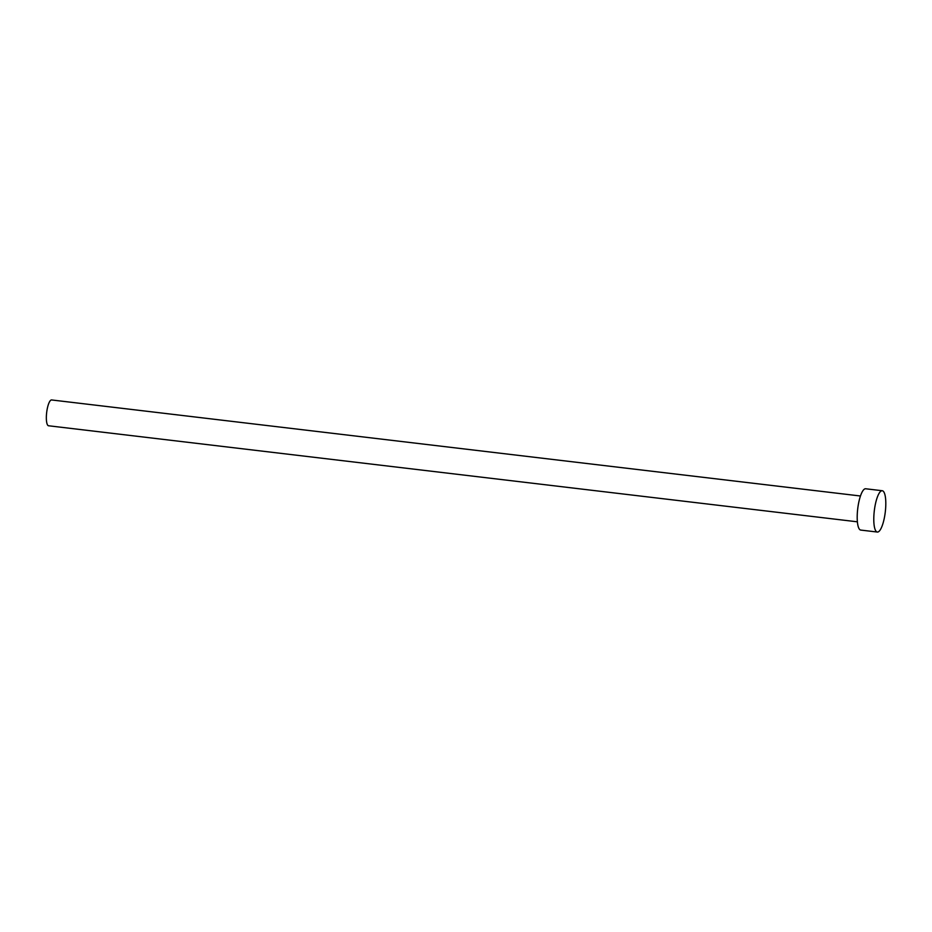 <?xml version="1.0" encoding="UTF-8"?>
<svg xmlns="http://www.w3.org/2000/svg" width="932" height="932" viewBox="0 0 932 932"><rect width="100%" height="100%" fill="white"/><g stroke="black" fill="none" stroke-linecap="round" stroke-linejoin="round"><path stroke-width="1.4" d="M857.393 521.815L48.569 425.773A13.001 3.448 -83.2 0 1 46.6 413.121A13.001 3.448 -83.2 0 1 51.272 399.979A13.001 3.448 -83.2 0 1 51.633 399.956L860.457 495.999M877.338 532.044L860.749 530.075A20.795 5.522 -83.2 0 1 857.603 509.827A20.795 5.522 -83.2 0 1 865.082 488.811A20.795 5.522 -83.2 0 1 865.653 488.764L882.255 490.733A20.795 5.522 -83.2 0 1 885.4 510.981A20.795 5.522 -83.2 0 1 877.921 531.997A20.795 5.522 -83.2 0 1 877.338 532.044A20.795 5.522 -83.2 0 1 874.193 511.796A20.795 5.522 -83.2 0 1 881.672 490.78A20.795 5.522 -83.2 0 1 882.255 490.733"/></g></svg>

